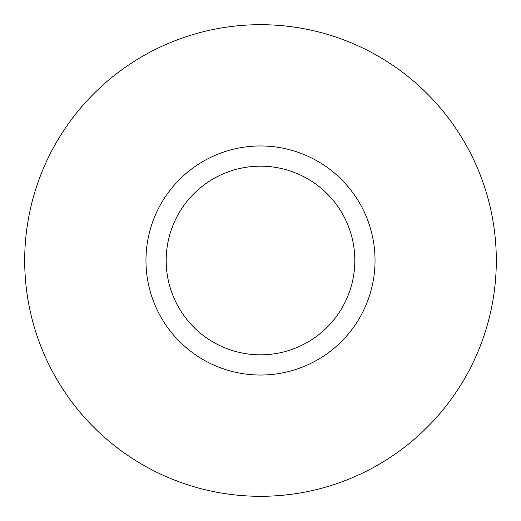<?xml version="1.0" encoding="UTF-8"?>
<svg xmlns="http://www.w3.org/2000/svg" width="521" height="521" viewBox="0 0 521 521"><rect width="100%" height="100%" fill="white"/><g stroke="black" fill="none" stroke-linecap="round" stroke-linejoin="round"><path stroke-width="0.78" d="M315.413 361.014A114.535 114.535 0 0 0 361.014 205.587A114.535 114.535 0 0 0 205.587 159.986A114.535 114.535 0 0 0 159.986 315.413A114.535 114.535 0 0 0 315.413 361.014M305.723 343.274A94.321 94.321 0 0 0 343.274 215.277A94.321 94.321 0 0 0 215.277 177.726A94.321 94.321 0 0 0 177.726 305.723A94.321 94.321 0 0 0 305.723 343.274A94.321 94.321 0 0 1 177.726 305.723A94.321 94.321 0 0 1 215.277 177.726M147.45 53.559A235.805 235.805 0 0 1 467.441 147.45A235.805 235.805 0 0 1 373.55 467.441A235.805 235.805 0 0 1 53.559 373.55A235.805 235.805 0 0 1 147.45 53.559"/></g></svg>

